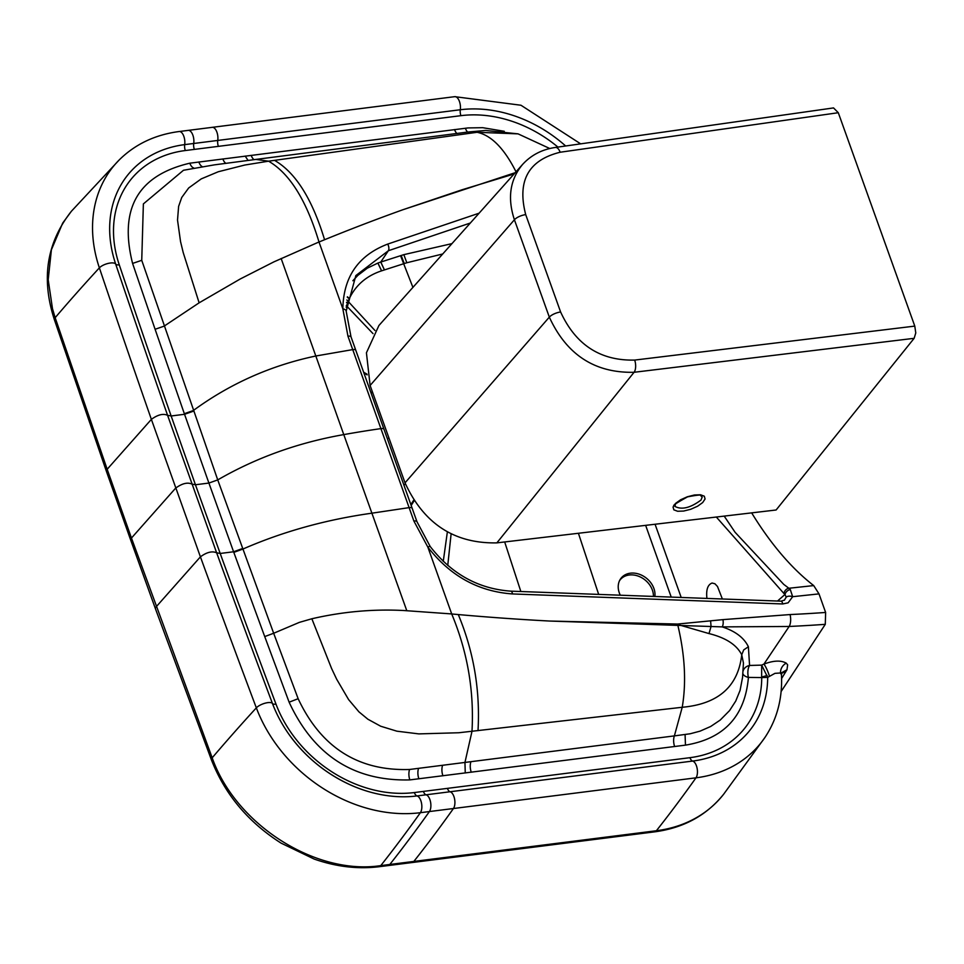 <?xml version="1.0" encoding="UTF-8"?>
<svg xmlns="http://www.w3.org/2000/svg" width="964" height="964" viewBox="0 0 964 964"><rect width="100%" height="100%" fill="white"/><g stroke="black" fill="none" stroke-linecap="round" stroke-linejoin="round"><path stroke-width="1.45" d="M742.822 673.342A9.134 4.687 -178.6 0 0 748.413 677.403C745.076 716.18 724.097 738.761 685.476 745.136L409.833 779.9C354.053 781.346 313.818 755.439 289.116 702.19L264.726 636.577L273.668 633.264L217.731 479.903C256.111 457.719 298.129 442.621 343.774 434.607L371.899 513.185L409.11 507.63L413.881 521.03L427.859 547.142L451.706 613.972C467.468 651.724 474.228 690.851 471.986 731.363L464.949 762.44L409.592 769.477C358.295 771.164 321.145 747.57 298.141 698.707L273.668 633.264L299.37 622.37L311.854 618.768C342.642 611.646 373.381 608.899 404.073 610.537L449.851 613.803A567.88 203.043 -3.4 0 1 451.706 613.972A2593.811 2097.206 38 0 0 458.298 614.562A2593.811 2097.206 38 0 0 549.625 621.045L722.205 626.889L789.142 626.467A1582.635 1279.529 38 0 0 825.28 624.335L781.117 691.525M781.599 678.548L785.961 671.426A2585.424 1204.795 161.6 0 0 786.973 669.751L787.648 664.871L786.275 663.172C781.021 660.159 773.574 660.461 763.922 664.1A19.292 9.086 162.5 0 0 761.668 665.124L749.57 665.461L748.389 646.76C744.063 637.782 735.339 631.155 722.205 626.889A5.567 2.326 -91 0 0 722.904 619.635L790.046 614.562A1573.561 1272.287 38 0 0 825.63 612.453L825.28 624.335M413.677 500.244L410.857 504.606M414.086 500.87L411.17 505.461M504.678 541.961L520.849 591.51M784.31 600.295L786.202 597.162L784.997 594.439L777.526 601.042M430.197 546.492A5.218 1.024 -36 0 0 427.859 547.142C450.116 575.93 478.337 591.522 512.523 593.945L782.708 603.958A5.218 2.049 -87.9 0 0 781.009 601.162L510.824 591.149C478.397 588.871 451.526 573.99 430.197 546.492L416.954 521.681L351.017 336.87L346.172 311.155L355.849 275.571L388.347 250.736L470.336 223.021M549.625 621.045L677.632 624.045L722.904 619.635M782.708 603.958L788.13 602.813L792.661 596.692L790.299 589.582A18.316 9.23 -95.9 0 0 788.877 588.257L813.712 585.582L819.002 593.884L825.63 612.453M681.199 597.463L655.074 524.247M722.373 598.993L717.505 586.51L714.927 583.762L712.107 583.039C707.721 584.642 705.985 589.763 706.913 598.415M819.002 593.884L792.661 596.692A5.218 2.844 -169.1 0 0 786.202 597.162M790.299 589.582A5.218 3.675 136.7 0 0 784.997 594.439A13.098 6.881 -95.8 0 0 783.937 593.511L716.324 517.029M677.632 624.045A5.218 2.157 -90.2 0 1 677.788 625.058C684.946 655.098 686.428 682.5 682.223 707.275C718.301 704.021 738.135 686.525 741.738 654.797C736.713 644.832 725.808 637.758 708.998 633.577L711.046 626.516L710.625 620.937M708.998 633.577L679.463 625.009A5.218 2.289 -94 0 0 679.234 623.985M311.854 618.768L331.628 668.582L336.665 679.21L348.607 699.599L358.945 711.854L367.874 719.216L380.696 726.229L396.879 731.182L418.822 733.893L458.84 732.748L682.223 707.275L674.378 735.894L464.949 762.44L465.251 772.983M724.193 516.102L735.11 532.321L783.732 584.377L788.877 588.257A5.218 4.025 126.1 0 0 783.937 593.511M751.655 512.872A365.501 176.786 -97.2 0 0 760.548 526.718A365.501 176.786 -97.2 0 0 813.712 585.582M742.545 677.463L743.437 663.015L741.738 654.785L743.714 649.905L748.389 646.76M742.533 677.487L740.075 690.417L735.737 701.069L729.555 710.613L720.192 720.084L710.649 726.495L700.033 731.158L690.176 733.773L674.378 735.894A9.134 4.422 82.8 0 0 674.643 746.546M504.305 131.297L482.735 127.694L468.167 127.923L189.812 163.193C137.876 175.376 118.801 208.79 132.586 263.425L155.096 329.278L164.109 326.157L199.138 302.817L240.265 278.97L273.872 261.883L317.445 242.651A567.88 194.764 -35.7 0 1 319 242.012C306.444 200.367 289.634 173.424 268.57 161.181L255.882 159.422L214.418 164.856L183.473 170.267L143.371 203.91L141.744 260.316L217.731 479.903L208.911 483.06L184.546 414.291L193.487 411.158M155.096 329.278L184.329 413.689L193.282 410.556C229.998 383.66 270.848 365.477 315.818 356.005L343.774 434.607A522.151 189.426 -19.6 0 1 380.913 428.618L347.956 336.207L342.847 308.829L319 242.012A2593.811 2097.206 -142 0 1 324.567 239.735A2593.811 2097.206 -142 0 1 402.88 209.742L462.19 189.727L514.065 173.99M352.872 280.741L357.849 275.379L367.308 268.173L377.924 263.052A88.941 69.348 -143.8 0 1 380.756 262.063L403.832 254.653L451.947 243.627M346.209 307.275L346.606 305.841A82.085 64.118 -142.4 0 1 347.486 303.142L348.269 301.045A81.976 64.046 -142.5 0 1 349.269 298.732A82.024 64.082 -142.5 0 1 349.438 298.37C355.873 285.019 366.585 275.837 381.563 270.848L381.611 270.836A11921.945 1717.788 -23.3 0 1 384.407 269.932L403.687 263.738L400.578 255.701M412.917 287.393L403.687 263.738A256.123 84.049 149.1 0 1 404.253 263.558L401.169 255.508M367.019 374.153L363.633 372.237M184.329 413.689L184.546 414.291L171.146 415.978L195.439 484.759L191.872 484.073C187.534 482.084 182.124 483.434 175.653 488.121L131.453 538.057L107.173 469.275A9.134 3.35 -19.2 0 0 106.438 471.42L130.73 540.189L131.453 538.057L212.188 757.812C235.517 824.341 315.662 875.589 380.78 865.612A2610.825 1262.768 -97.2 0 0 420.376 812.7A9.134 4.422 -97.2 0 0 421.497 803.084A9.134 4.422 -97.2 0 0 417.051 795.939A6.531 3.157 82.8 0 1 414.339 792.553A117.716 93.761 39.5 0 1 275.981 704.118A6.531 2.314 159.4 0 1 272.463 703.515A123.018 97.991 39.5 0 0 288.826 734.158A123.018 97.991 39.5 0 0 350.257 784.829A123.018 97.991 39.5 0 0 417.051 795.939L426.088 794.794A6.531 3.157 82.8 0 1 423.377 791.408L414.339 792.553M723.687 794.179C706.624 815.411 683.596 827.968 654.616 831.86A9.134 4.422 -97.2 0 0 656.388 830.739A143.455 114.27 39.5 0 0 723.687 794.179L764.97 737.424A139.563 111.161 39.5 0 1 695.984 777.828L453.442 808.519A2610.729 1262.72 82.8 0 1 413.845 861.43L656.388 830.739A2610.825 1262.768 -97.2 0 0 695.984 777.828A9.134 4.422 -97.2 0 0 697.093 768.212A9.134 4.422 -97.2 0 0 692.646 761.066A6.531 3.157 82.8 0 1 689.947 757.68A117.716 93.761 39.5 0 0 761.741 677.584L767.681 677.367L761.668 665.124L761.656 677.029L767.175 675.511M781.442 674.655L780.382 672.993L774.948 673.354L767.681 677.367A123.018 97.991 39.5 0 1 692.646 761.066L426.088 794.794A9.134 4.422 82.8 0 1 430.534 801.94A9.134 4.422 82.8 0 1 429.414 811.555L420.376 812.7A139.563 111.161 39.5 0 1 256.34 707.853A9.134 3.229 -20.6 0 1 265.184 703.166A9.134 3.229 -20.6 0 1 272.463 703.515A14991.152 11940.899 39.5 0 1 216.635 552.782L220.19 553.469A14985.85 11936.67 39.5 0 0 275.981 704.118M620.31 595.21A19.919 15.87 -140.5 0 1 619.985 579.81A19.919 15.87 -140.5 0 1 641.663 575.207A19.919 15.87 -140.5 0 1 654.881 596.487M653.423 596.439A19.581 15.593 39.5 0 0 640.084 576.882A19.581 15.593 39.5 0 0 619.527 580.689M654.616 831.86L379.009 866.732C357.74 869.311 336.135 866.756 314.18 859.069L281.078 843.126C248.206 822.159 224.998 794.444 211.453 759.957L155.493 608.899A9.134 3.278 -20 0 1 156.216 606.766L200.416 556.843L151.372 419.364L107.173 469.275L55.165 317.698L52.49 308.733L48.2 279.729L51.393 249.809L62.672 223.118L71.457 211.188C46.658 242.554 40.982 278.765 54.43 319.819A9.134 3.374 -18.6 0 1 55.165 317.698A2610.825 970.82 -18.6 0 1 99.376 267.859A139.563 111.161 -140.5 0 1 119.307 159.843L71.457 211.188M402.88 209.742L516.282 172.339C504.425 148.625 491.363 135.273 477.096 132.285L467.926 132.032L485.639 130.453L518.066 133.863L549.769 148.516M199.126 302.817L183.196 252.52L180.545 241.603L177.521 220.069L178.617 206.38L181.738 197.475L188.667 187.98L201.259 178.882L218.274 171.749L244.784 165.037L268.57 161.181L477.096 132.285L518.066 133.863M442.717 253.978L406.832 262.75A250.291 82.157 149.1 0 0 404.253 263.558M742.943 671.547A9.134 7.881 -174.2 0 1 749.57 665.461A9.134 4.073 88.5 0 0 748.413 677.403L761.741 677.584M367.151 374.888L363.934 373.08M255.882 159.422L467.926 132.032M465.383 128.212A9.134 4.374 -96.4 0 0 467.612 132.068A9.134 4.374 -96.4 0 1 465.383 128.212M671.221 597.09L645.639 525.356M764.97 737.424C777.08 719.204 782.587 698.346 781.467 674.872L781.732 672.679L786.973 669.751M838.294 112.716L914.788 326.109L915.776 332.954L914.137 338.316L776.116 509.992L496.87 542.877L634.071 372.285C594.872 373.164 566.627 354.788 549.323 317.132A9.134 3.302 -19.7 0 1 560.614 311.987L525.705 214.611C516.945 180.895 528.429 160.096 560.156 152.24L838.294 112.716L833.535 107.92L555.421 147.444A9.134 4.41 81.9 0 1 560.156 152.24M405.025 482.844L549.323 317.132L514.414 219.768C507.257 198.054 509.968 179.617 522.572 164.458L378.912 325.507L366.428 352.788L370.116 385.467L405.025 482.844C423.774 523.705 454.393 543.72 496.87 542.877M675.342 504.329L675.041 506.462C681.777 510.028 690.417 507.895 700.961 500.087L702.178 497.195L700.406 495.279M790.046 614.562A9.134 3.916 -92.7 0 1 789.142 626.467L763.922 664.1A9.134 1.446 67.6 0 1 769.417 676.101M405.374 483.808L403.952 485.241M387.263 438.463L389.022 438.198M447.368 531.887L443.259 561.373M451.116 533.899L447.754 565.434M512.523 593.945A5.218 2.049 -87.9 0 0 510.824 591.149M413.881 521.03A5.218 1.892 -19.6 0 1 416.954 521.681M264.726 636.577L233.806 552.372L242.711 549.143C282.789 531.634 325.856 519.656 371.899 513.185L406.784 610.682M458.298 614.562C473.71 651.616 480.289 690.308 478.011 730.652M355.8 350.269A5.218 1.892 -19.6 0 0 352.728 349.607L315.818 356.005L281.151 258.497M412.17 508.281A5.218 1.892 -19.6 0 0 409.11 507.63L380.913 428.618A5.218 1.892 -19.6 0 1 383.985 429.269M195.439 484.759L208.911 483.06L233.589 551.769L220.19 553.469L195.439 484.759M211.453 759.957A9.134 3.254 -20.7 0 1 212.188 757.812A2610.729 923.114 -20.6 0 1 256.34 707.853A15007.697 11954.07 39.5 0 1 200.416 556.843C206.718 552.191 212.116 550.842 216.635 552.782L167.579 415.303A14991.152 11940.899 -140.5 0 1 115.68 264.064A9.134 3.398 -18.6 0 0 108.293 263.389A9.134 3.398 -18.6 0 0 99.376 267.859A15007.697 11954.082 -140.5 0 0 151.372 419.364C157.783 414.677 163.193 413.327 167.579 415.303L171.146 415.978A14985.85 11936.67 -140.5 0 1 119.271 264.847A117.716 93.761 -140.5 0 1 185.305 150.541A6.531 3.157 -97.2 0 1 184.69 144.624A123.018 97.991 -140.5 0 0 115.68 264.064A6.531 2.422 161.4 0 0 119.271 264.847M346.172 311.155A5.218 2.567 -1.1 0 0 342.847 308.829C343.437 276.885 358.391 255.303 387.709 244.085L479.108 213.189M347.956 336.207A5.218 1.892 -19.6 0 1 351.017 336.87M387.709 244.085A5.218 2.711 71.3 0 1 388.347 250.736L380.756 262.063L384.407 269.932M381.611 270.836L377.924 263.052M381.563 270.848L377.876 263.064M349.438 298.37L347.389 296.816M349.269 298.732L347.305 297.249M374.984 330.519L346.847 299.985M347.522 303.009L346.558 302.31M347.486 303.142L346.546 302.455M373.02 333.628L346.281 305.612M384.443 269.92L380.804 262.051M379.009 866.732A9.134 4.422 -97.2 0 0 380.78 865.612L389.817 864.467A2610.729 1262.72 82.8 0 0 429.414 811.555L453.442 808.519A9.134 4.422 82.8 0 0 454.562 798.903A9.134 4.422 82.8 0 0 450.116 791.757A6.531 3.157 82.8 0 1 447.404 788.371L423.377 791.408M689.947 757.68L447.404 788.371M781.467 674.872A9.134 4.459 177 0 0 780.575 673.101A9.134 7.712 127.9 0 1 786.275 663.172M580.653 143.853L520.97 105.245L454.767 96.665A9.134 4.422 82.8 0 1 460.298 109.751A123.018 97.991 -140.5 0 1 565.651 145.986M119.307 159.843C135.285 144.118 155.24 134.671 179.171 131.526A9.134 4.422 82.8 0 1 184.69 144.624L193.728 143.479A6.531 3.157 -97.2 0 0 194.342 149.396L185.305 150.541M460.913 115.668L218.37 146.359A6.531 3.157 -97.2 0 1 217.756 140.443L460.298 109.751A6.531 3.157 -97.2 0 0 460.913 115.668A117.716 93.761 -140.5 0 1 557.939 147.082M212.237 127.344A9.134 4.422 -97.2 0 1 217.756 140.443L193.728 143.479A9.134 4.422 -97.2 0 0 188.209 130.381L454.767 96.665M218.37 146.359L194.342 149.396M406.832 262.75L403.832 254.653M372.767 392.854L370.706 392.047M132.586 263.425L141.744 260.316M189.812 163.193A9.134 4.471 -98.1 0 0 193.68 167.917M198.837 161.988A9.134 4.422 -97.3 0 0 202.175 166.567M222.853 158.927A9.134 4.422 -97.2 0 0 225.865 163.326M245.181 156.096L248.061 160.41M251.182 155.337A9.134 4.422 -97.2 0 0 254.062 159.65M454.538 129.55A9.134 4.422 -97.2 0 0 456.912 133.478M388.046 865.588A9.134 4.422 -97.2 0 0 389.817 864.467L413.845 861.43A9.134 4.422 -97.2 0 1 412.074 862.539M233.806 552.372L233.589 551.769L242.494 548.54M324.567 239.735C312.228 198.958 295.55 172.508 274.571 160.373M685.464 745.136L685.079 734.568M289.116 702.19L298.141 698.707M409.833 779.9A9.134 4.374 83.7 0 1 409.592 769.477M418.882 778.816A9.134 4.41 82.9 0 1 418.581 768.332M442.922 775.803A9.134 4.422 82.8 0 1 442.621 765.271M471.263 772.224A9.134 4.422 82.8 0 1 470.962 761.668M781.527 673.33L785.961 671.426M690.79 509.257L697.575 506.233L702.672 502.569L705.07 498.991L704.31 496.207L700.527 494.773L694.478 494.978L687.344 496.773L680.56 499.798L675.463 503.461L673.053 507.04L673.824 509.823L677.608 511.257L683.657 511.053L690.79 509.257M914.137 338.316L634.071 372.285A9.134 4.338 -96.9 0 0 634.674 360.078C600.403 360.898 575.725 344.871 560.614 311.987M914.788 326.109L634.674 360.078M370.116 385.467L514.414 219.768A9.134 3.302 -19.7 0 1 525.705 214.611M578.412 533.273L598.668 594.402M784.539 600.102L781.009 601.162M288.826 734.158C304.841 756.463 325.314 773.357 350.257 784.829M106.438 471.42L54.43 319.819M179.171 131.526L188.209 130.381M130.73 540.189L155.493 608.899M687.38 496.954C675.74 503.401 671.522 506.293 674.74 505.606L674.74 505.606M687.838 496.809C708.311 492.857 699.117 496.882 701.768 495.906L701.768 495.894M555.421 147.444C542.142 149.384 531.2 155.047 522.572 164.458"/></g></svg>
